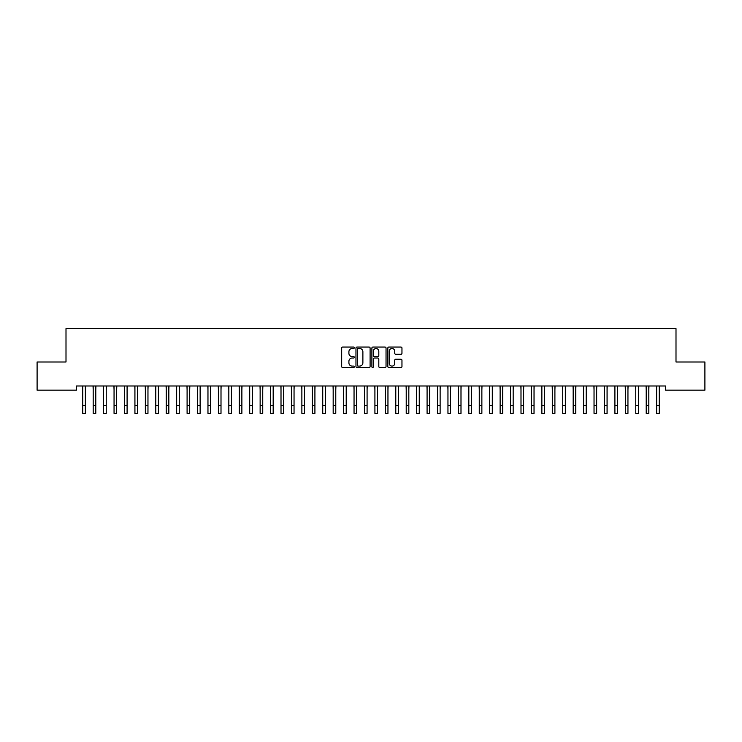 <?xml version="1.0" encoding="UTF-8"?>
<svg xmlns="http://www.w3.org/2000/svg" width="742" height="742" viewBox="0 0 742 742"><rect width="100%" height="100%" fill="white"/><g stroke="black" fill="none" stroke-linecap="round" stroke-linejoin="round"><path stroke-width="1.11" d="M354.305 347.766A0.714 0.714 0 0 0 353.591 347.052L342.702 347.052A1.02 1.02 0 0 0 341.682 348.072L341.682 366.511A1.02 1.02 0 0 0 342.702 367.54L353.591 367.54A0.714 0.714 0 0 0 354.305 366.817A0.714 0.714 0 0 0 353.591 366.103L352.181 366.103A3.274 3.274 0 0 1 348.907 362.829L348.907 361.289A3.274 3.274 0 0 1 352.181 358.015L353.591 358.015A0.714 0.714 0 0 0 354.305 357.292A0.714 0.714 0 0 0 353.591 356.577L352.181 356.577A3.274 3.274 0 0 1 348.907 353.303L348.907 351.764A3.274 3.274 0 0 1 352.181 348.49L353.591 348.49A0.714 0.714 0 0 0 354.305 347.766M400.93 354.277A1.02 1.02 0 0 0 401.96 353.248L401.96 348.072A1.02 1.02 0 0 0 400.93 347.052L388.845 347.052A1.02 1.02 0 0 0 387.825 348.072L387.825 366.511A1.02 1.02 0 0 0 388.845 367.54L400.93 367.54A1.02 1.02 0 0 0 401.96 366.511L401.96 360.269A1.02 1.02 0 0 0 400.93 359.239L395.764 359.239A1.02 1.02 0 0 0 394.735 360.269L394.735 363.367A2.736 2.736 0 0 1 391.999 366.103A2.736 2.736 0 0 1 389.253 363.367L389.253 351.226A2.736 2.736 0 0 1 391.999 348.49A2.736 2.736 0 0 1 394.735 351.226L394.735 353.248A1.02 1.02 0 0 0 395.764 354.277L400.93 354.277M665.565 385.988L76.435 385.988L76.435 390.162L37.1 390.162L37.1 361.994L66.001 361.994L66.001 328.604L675.999 328.604L675.999 361.994L704.9 361.994L704.9 390.162L665.565 390.162L665.565 385.988M370.1 348.072A1.02 1.02 0 0 0 369.08 347.052L356.995 347.052A1.02 1.02 0 0 0 355.965 348.072L355.965 366.511A1.02 1.02 0 0 0 356.995 367.54L369.08 367.54A1.02 1.02 0 0 0 370.1 366.511L370.1 348.072M372.92 347.052L385.005 347.052A1.02 1.02 0 0 1 386.035 348.072L386.035 366.511A1.02 1.02 0 0 1 385.005 367.54L379.83 367.54A1.02 1.02 0 0 1 378.81 366.511L378.81 359.035A1.02 1.02 0 0 0 377.789 358.015L374.358 358.015A1.02 1.02 0 0 0 373.328 359.035L373.328 366.817A0.714 0.714 0 0 1 372.614 367.54A0.714 0.714 0 0 1 371.9 366.817L371.9 348.072A1.02 1.02 0 0 1 372.92 347.052M358.117 348.49A0.714 0.714 0 0 0 357.403 349.204L357.403 365.389A0.714 0.714 0 0 0 358.117 366.103L359.61 366.103A3.274 3.274 0 0 0 362.884 362.829L362.884 351.764A3.274 3.274 0 0 0 359.61 348.49L358.117 348.49M378.81 351.281A2.736 2.736 0 0 0 376.073 348.536A2.736 2.736 0 0 0 373.328 351.281L373.328 355.557A1.02 1.02 0 0 0 374.358 356.577L377.789 356.577A1.02 1.02 0 0 0 378.81 355.557L378.81 351.281M85.358 389.921L85.488 385.988M82.752 389.921L82.622 385.988M82.752 413.396L85.358 413.396L82.752 413.396L82.752 386.313M85.358 413.396L85.358 386.313M95.792 389.921L95.922 385.988M93.186 389.921L93.056 385.988M106.227 389.921L106.356 385.988M103.62 389.921L103.49 385.988M93.186 413.396L95.792 413.396L93.186 413.396L93.186 386.313M95.792 413.396L95.792 386.313M103.62 413.396L106.227 413.396L103.62 413.396L103.62 386.313M106.227 413.396L106.227 386.313M116.661 389.921L116.791 385.988M114.055 389.921L113.925 385.988M127.095 389.921L127.225 385.988M124.489 389.921L124.359 385.988M114.055 413.396L116.661 413.396L114.055 413.396L114.055 386.313M116.661 413.396L116.661 386.313M124.489 413.396L127.095 413.396L124.489 413.396L124.489 386.313M127.095 413.396L127.095 386.313M137.53 389.921L137.66 385.988M134.923 389.921L134.794 385.988M134.923 413.396L137.53 413.396L134.923 413.396L134.923 386.313M137.53 413.396L137.53 386.313M147.964 389.921L148.094 385.988M145.358 389.921L145.228 385.988M145.358 413.396L147.964 413.396L145.358 413.396L145.358 386.313M147.964 413.396L147.964 386.313M158.398 389.921L158.528 385.988M155.792 389.921L155.662 385.988M155.792 413.396L158.398 413.396L155.792 413.396L155.792 386.313M158.398 413.396L158.398 386.313M168.833 389.921L168.963 385.988M166.227 389.921L166.097 385.988M166.227 413.396L168.833 413.396L166.227 413.396L166.227 386.313M168.833 413.396L168.833 386.313M179.267 389.921L179.397 385.988M176.661 389.921L176.531 385.988M176.661 413.396L179.267 413.396L176.661 413.396L176.661 386.313M179.267 413.396L179.267 386.313M189.702 389.921L189.831 385.988M187.095 389.921L186.965 385.988M187.095 413.396L189.702 413.396L187.095 413.396L187.095 386.313M189.702 413.396L189.702 386.313M200.136 389.921L200.266 385.988M197.53 389.921L197.4 385.988M197.53 413.396L200.136 413.396L197.53 413.396L197.53 386.313M200.136 413.396L200.136 386.313M210.57 389.921L210.7 385.988M207.964 389.921L207.834 385.988M207.964 413.396L210.57 413.396L207.964 413.396L207.964 386.313M210.57 413.396L210.57 386.313M221.005 389.921L221.135 385.988M218.398 389.921L218.269 385.988M218.398 413.396L221.005 413.396L218.398 413.396L218.398 386.313M221.005 413.396L221.005 386.313M231.439 389.921L231.569 385.988M228.833 389.921L228.703 385.988M228.833 413.396L231.439 413.396L228.833 413.396L228.833 386.313M231.439 413.396L231.439 386.313M241.873 389.921L242.003 385.988M239.267 389.921L239.137 385.988M239.267 413.396L241.873 413.396L239.267 413.396L239.267 386.313M241.873 413.396L241.873 386.313M252.308 389.921L252.438 385.988M249.702 389.921L249.572 385.988M249.702 413.396L252.308 413.396L249.702 413.396L249.702 386.313M252.308 413.396L252.308 386.313M262.742 389.921L262.872 385.988M260.136 389.921L260.006 385.988M260.136 413.396L262.742 413.396L260.136 413.396L260.136 386.313M262.742 413.396L262.742 386.313M273.177 389.921L273.306 385.988M270.57 389.921L270.44 385.988M270.57 413.396L273.177 413.396L270.57 413.396L270.57 386.313M273.177 413.396L273.177 386.313M283.611 389.921L283.741 385.988M281.005 389.921L280.875 385.988M281.005 413.396L283.611 413.396L281.005 413.396L281.005 386.313M283.611 413.396L283.611 386.313M294.045 389.921L294.175 385.988M291.439 389.921L291.309 385.988M291.439 413.396L294.045 413.396L291.439 413.396L291.439 386.313M294.045 413.396L294.045 386.313M304.48 389.921L304.61 385.988M301.873 389.921L301.744 385.988M301.873 413.396L304.48 413.396L301.873 413.396L301.873 386.313M304.48 413.396L304.48 386.313M314.914 389.921L315.044 385.988M312.308 389.921L312.178 385.988M312.308 413.396L314.914 413.396L312.308 413.396L312.308 386.313M314.914 413.396L314.914 386.313M325.348 389.921L325.478 385.988M322.742 389.921L322.612 385.988M335.783 389.921L335.913 385.988M333.177 389.921L333.047 385.988M346.217 389.921L346.347 385.988M343.611 389.921L343.481 385.988M356.652 389.921L356.781 385.988M354.045 389.921L353.915 385.988M367.086 389.921L367.216 385.988M364.48 389.921L364.35 385.988M377.52 389.921L377.65 385.988M374.914 389.921L374.784 385.988M387.955 389.921L388.085 385.988M385.348 389.921L385.219 385.988M398.389 389.921L398.519 385.988M395.783 389.921L395.653 385.988M408.823 389.921L408.953 385.988M406.217 389.921L406.087 385.988M419.258 389.921L419.388 385.988M416.652 389.921L416.522 385.988M429.692 389.921L429.822 385.988M427.086 389.921L426.956 385.988M440.127 389.921L440.256 385.988M437.52 389.921L437.39 385.988M450.561 389.921L450.691 385.988M447.955 389.921L447.825 385.988M460.995 389.921L461.125 385.988M458.389 389.921L458.259 385.988M471.43 389.921L471.56 385.988M468.823 389.921L468.694 385.988M481.864 389.921L481.994 385.988M479.258 389.921L479.128 385.988M492.298 389.921L492.428 385.988M489.692 389.921L489.562 385.988M502.733 389.921L502.863 385.988M500.127 389.921L499.997 385.988M513.167 389.921L513.297 385.988M510.561 389.921L510.431 385.988M523.602 389.921L523.731 385.988M520.995 389.921L520.865 385.988M534.036 389.921L534.166 385.988M531.43 389.921L531.3 385.988M544.47 389.921L544.6 385.988M541.864 389.921L541.734 385.988M554.905 389.921L555.035 385.988M552.298 389.921L552.169 385.988M565.339 389.921L565.469 385.988M562.733 389.921L562.603 385.988M575.773 389.921L575.903 385.988M573.167 389.921L573.037 385.988M586.208 389.921L586.338 385.988M583.602 389.921L583.472 385.988M322.742 413.396L325.348 413.396L322.742 413.396L322.742 386.313M325.348 413.396L325.348 386.313M333.177 413.396L335.783 413.396L333.177 413.396L333.177 386.313M335.783 413.396L335.783 386.313M343.611 413.396L346.217 413.396L343.611 413.396L343.611 386.313M346.217 413.396L346.217 386.313M354.045 413.396L356.652 413.396L354.045 413.396L354.045 386.313M356.652 413.396L356.652 386.313M364.48 413.396L367.086 413.396L364.48 413.396L364.48 386.313M367.086 413.396L367.086 386.313M374.914 413.396L377.52 413.396L374.914 413.396L374.914 386.313M377.52 413.396L377.52 386.313M385.348 413.396L387.955 413.396L385.348 413.396L385.348 386.313M387.955 413.396L387.955 386.313M395.783 413.396L398.389 413.396L395.783 413.396L395.783 386.313M398.389 413.396L398.389 386.313M406.217 413.396L408.823 413.396L406.217 413.396L406.217 386.313M408.823 413.396L408.823 386.313M416.652 413.396L419.258 413.396L416.652 413.396L416.652 386.313M419.258 413.396L419.258 386.313M427.086 413.396L429.692 413.396L427.086 413.396L427.086 386.313M429.692 413.396L429.692 386.313M437.52 413.396L440.127 413.396L437.52 413.396L437.52 386.313M440.127 413.396L440.127 386.313M447.955 413.396L450.561 413.396L447.955 413.396L447.955 386.313M450.561 413.396L450.561 386.313M458.389 413.396L460.995 413.396L458.389 413.396L458.389 386.313M460.995 413.396L460.995 386.313M468.823 413.396L471.43 413.396L468.823 413.396L468.823 386.313M471.43 413.396L471.43 386.313M479.258 413.396L481.864 413.396L479.258 413.396L479.258 386.313M481.864 413.396L481.864 386.313M489.692 413.396L492.298 413.396L489.692 413.396L489.692 386.313M492.298 413.396L492.298 386.313M500.127 413.396L502.733 413.396L500.127 413.396L500.127 386.313M502.733 413.396L502.733 386.313M510.561 413.396L513.167 413.396L510.561 413.396L510.561 386.313M513.167 413.396L513.167 386.313M520.995 413.396L523.602 413.396L520.995 413.396L520.995 386.313M523.602 413.396L523.602 386.313M531.43 413.396L534.036 413.396L531.43 413.396L531.43 386.313M534.036 413.396L534.036 386.313M541.864 413.396L544.47 413.396L541.864 413.396L541.864 386.313M544.47 413.396L544.47 386.313M552.298 413.396L554.905 413.396L552.298 413.396L552.298 386.313M554.905 413.396L554.905 386.313M562.733 413.396L565.339 413.396L562.733 413.396L562.733 386.313M565.339 413.396L565.339 386.313M573.167 413.396L575.773 413.396L573.167 413.396L573.167 386.313M575.773 413.396L575.773 386.313M583.602 413.396L586.208 413.396L583.602 413.396L583.602 386.313M586.208 413.396L586.208 386.313M596.642 389.921L596.772 385.988M594.036 389.921L593.906 385.988M594.036 413.396L596.642 413.396L594.036 413.396L594.036 386.313M596.642 413.396L596.642 386.313M607.077 389.921L607.206 385.988M604.47 389.921L604.34 385.988M604.47 413.396L607.077 413.396L604.47 413.396L604.47 386.313M607.077 413.396L607.077 386.313M617.511 389.921L617.641 385.988M614.905 389.921L614.775 385.988M614.905 413.396L617.511 413.396L614.905 413.396L614.905 386.313M617.511 413.396L617.511 386.313M627.945 389.921L628.075 385.988M625.339 389.921L625.209 385.988M625.339 413.396L627.945 413.396L625.339 413.396L625.339 386.313M627.945 413.396L627.945 386.313M638.38 389.921L638.51 385.988M635.773 389.921L635.644 385.988M635.773 413.396L638.38 413.396L635.773 413.396L635.773 386.313M638.38 413.396L638.38 386.313M648.814 389.921L648.944 385.988M646.208 389.921L646.078 385.988M646.208 413.396L648.814 413.396L646.208 413.396L646.208 386.313M648.814 413.396L648.814 386.313M659.248 389.921L659.378 385.988M656.642 389.921L656.512 385.988M656.642 413.396L659.248 413.396L656.642 413.396L656.642 386.313M659.248 413.396L659.248 386.313M82.752 405.577L85.358 405.577M93.186 405.577L95.792 405.577M103.62 405.577L106.227 405.577M114.055 405.577L116.661 405.577M124.489 405.577L127.095 405.577M134.923 405.577L137.53 405.577M145.358 405.577L147.964 405.577M155.792 405.577L158.398 405.577M166.227 405.577L168.833 405.577M176.661 405.577L179.267 405.577M187.095 405.577L189.702 405.577M197.53 405.577L200.136 405.577M207.964 405.577L210.57 405.577M218.398 405.577L221.005 405.577M228.833 405.577L231.439 405.577M239.267 405.577L241.873 405.577M249.702 405.577L252.308 405.577M260.136 405.577L262.742 405.577M270.57 405.577L273.177 405.577M281.005 405.577L283.611 405.577M291.439 405.577L294.045 405.577M301.873 405.577L304.48 405.577M312.308 405.577L314.914 405.577M322.742 405.577L325.348 405.577M333.177 405.577L335.783 405.577M343.611 405.577L346.217 405.577M354.045 405.577L356.652 405.577M364.48 405.577L367.086 405.577M374.914 405.577L377.52 405.577M385.348 405.577L387.955 405.577M395.783 405.577L398.389 405.577M406.217 405.577L408.823 405.577M416.652 405.577L419.258 405.577M427.086 405.577L429.692 405.577M437.52 405.577L440.127 405.577M447.955 405.577L450.561 405.577M458.389 405.577L460.995 405.577M468.823 405.577L471.43 405.577M479.258 405.577L481.864 405.577M489.692 405.577L492.298 405.577M500.127 405.577L502.733 405.577M510.561 405.577L513.167 405.577M520.995 405.577L523.602 405.577M531.43 405.577L534.036 405.577M541.864 405.577L544.47 405.577M552.298 405.577L554.905 405.577M562.733 405.577L565.339 405.577M573.167 405.577L575.773 405.577M583.602 405.577L586.208 405.577M594.036 405.577L596.642 405.577M604.47 405.577L607.077 405.577M614.905 405.577L617.511 405.577M625.339 405.577L627.945 405.577M635.773 405.577L638.38 405.577M646.208 405.577L648.814 405.577M656.642 405.577L659.248 405.577"/></g></svg>
